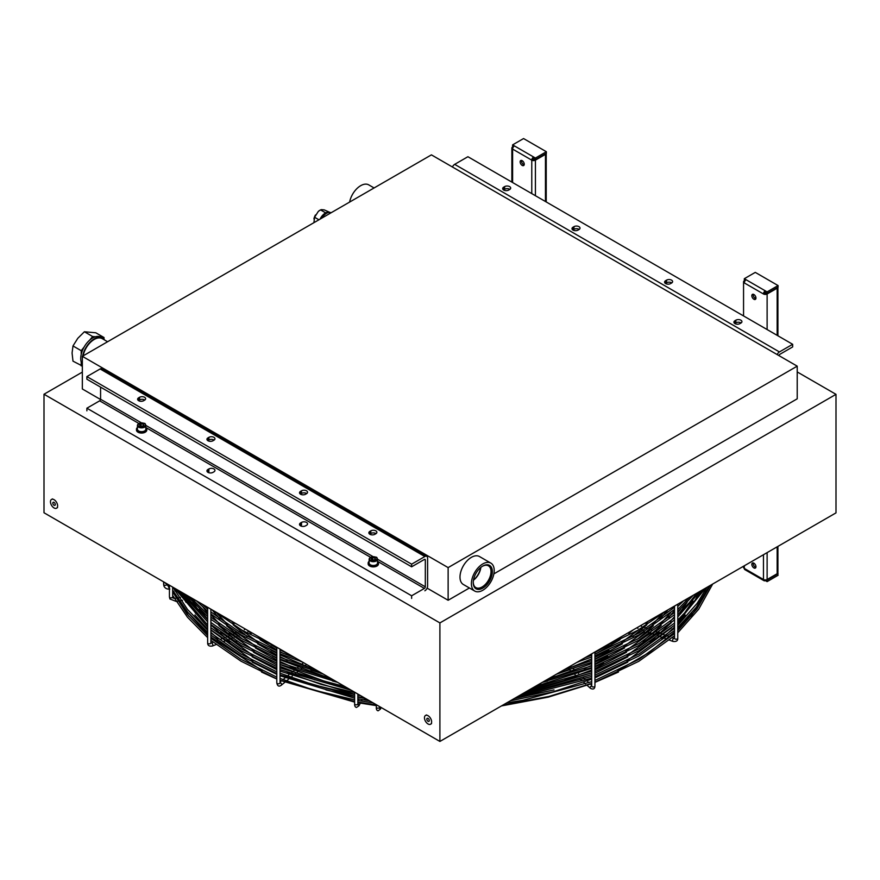 <?xml version="1.0" encoding="UTF-8"?>
<svg xmlns="http://www.w3.org/2000/svg" width="880" height="880" viewBox="0 0 880 880"><rect width="100%" height="100%" fill="white"/><g stroke="black" fill="none" stroke-linecap="round" stroke-linejoin="round"><path stroke-width="1.32" d="M482.46 566.258A12.562 7.26 -60 0 1 488.411 565.818A12.562 7.26 -60 0 1 491.018 571.571A12.562 7.26 -60 0 1 485.529 584.221A12.562 7.26 -60 0 1 475.838 587.587A12.562 7.26 -60 0 1 473.242 582.208M473.242 582.615A13.519 7.81 120 0 0 482.801 588.126A13.519 7.81 120 0 0 492.36 571.571A13.519 7.81 120 0 0 482.801 566.049A13.519 7.81 120 0 0 473.242 582.604A13.519 7.81 120 0 0 473.242 582.615M473.44 580.239A12.562 7.26 120 0 0 480.854 567.402M494.208 570.504A16.126 9.317 120 0 0 490.864 563.123A16.126 9.317 120 0 0 474.738 572.429A16.126 9.317 120 0 0 474.738 591.063A16.126 9.317 120 0 0 487.168 586.74A16.126 9.317 120 0 0 494.208 570.504M480.733 567.512A13.519 7.81 -60 0 1 473.462 580.096M490.864 563.123L479.468 556.534A16.126 9.317 120 0 0 463.331 565.851A16.126 9.317 120 0 0 463.331 584.474L474.738 591.063M83.127 355.85A16.126 9.317 -60 0 1 91.146 341.704A16.126 9.317 -60 0 1 102.267 338.657L107.591 341.737M349.624 202.07A16.126 9.317 -60 0 1 357.632 187.924A16.126 9.317 -60 0 1 368.764 184.877L374.088 187.957M321.816 218.119A9.68 5.588 -60 0 1 331.122 212.751M426.8 556.347L102.058 368.764A3.872 2.233 120 0 0 100.122 368.962L86.889 376.596L411.631 564.179L424.864 556.534A3.872 2.233 -60 0 1 426.8 556.347A3.872 2.233 -60 0 1 427.603 558.118L427.603 586.036A3.872 2.233 -60 0 1 424.864 590.777M100.573 387.134L100.573 399.245A1.287 0.748 -60 0 1 99.66 400.829L86.889 408.199L86.889 410.839M86.889 376.596L86.889 379.225L411.631 566.808L411.631 564.179M208.901 437.327A3.553 2.046 180 0 1 212.762 436.876A3.553 2.046 180 0 1 214.951 438.779A3.553 2.046 180 0 1 213.917 440.22L213.004 440.748A3.553 2.046 180 0 1 209.132 441.188A3.553 2.046 180 0 1 206.943 439.296A3.553 2.046 180 0 1 207.988 437.855L208.901 437.327L208.901 439.956L207.988 440.484A3.553 2.046 -0 0 0 207.779 440.616M144.584 400.18L143.671 400.708A3.553 2.046 180 0 1 139.81 401.148A3.553 2.046 180 0 1 137.621 399.256A3.553 2.046 180 0 1 138.655 397.804L139.568 397.276A3.553 2.046 180 0 1 143.44 396.836A3.553 2.046 180 0 1 145.629 398.728A3.553 2.046 180 0 1 144.584 400.18M301.488 490.809A3.553 2.046 180 0 1 305.349 490.358A3.553 2.046 180 0 1 307.538 492.25A3.553 2.046 180 0 1 306.504 493.702L305.591 494.23A3.553 2.046 180 0 1 301.719 494.67A3.553 2.046 180 0 1 299.53 492.778A3.553 2.046 180 0 1 300.575 491.337L301.488 490.809L301.488 493.438L300.575 493.966A3.553 2.046 -0 0 0 300.366 494.098M370.81 530.849A3.553 2.046 180 0 1 374.682 530.409A3.553 2.046 180 0 1 376.871 532.301A3.553 2.046 180 0 1 375.826 533.753L374.913 534.281A3.553 2.046 180 0 1 371.052 534.721A3.553 2.046 180 0 1 368.863 532.829A3.553 2.046 180 0 1 369.897 531.377L370.81 530.849L370.81 533.489L369.897 534.006A3.553 2.046 -0 0 0 369.688 534.138M411.631 598.422L411.631 595.782L424.402 588.412A1.287 0.748 120 0 0 425.315 586.828L425.315 559.966A1.287 0.748 120 0 0 424.402 559.438L411.631 566.808M214.126 440.088A3.553 2.046 -0 0 0 208.901 439.956M144.793 400.048A3.553 2.046 -0 0 0 139.568 399.916L138.655 400.444A3.553 2.046 -0 0 0 138.446 400.576M306.713 493.57A3.553 2.046 -0 0 0 301.488 493.438M376.035 533.621A3.553 2.046 -0 0 0 370.81 533.489M305.591 525.833A3.553 2.046 180 0 1 301.719 526.284A3.553 2.046 180 0 1 299.53 524.392A3.553 2.046 180 0 1 300.575 522.94L301.488 522.412A3.553 2.046 180 0 1 305.349 521.972A3.553 2.046 180 0 1 307.538 523.864A3.553 2.046 180 0 1 306.504 525.316L305.591 525.833M213.004 472.362A3.553 2.046 180 0 1 209.132 472.802A3.553 2.046 180 0 1 206.943 470.91A3.553 2.046 180 0 1 207.988 469.458L208.901 468.93A3.553 2.046 180 0 1 212.762 468.49A3.553 2.046 180 0 1 214.951 470.382A3.553 2.046 180 0 1 213.917 471.834L213.004 472.362M411.631 595.782L86.889 408.199M777.172 354.585A3.872 2.233 -60 0 1 779.427 351.934L792.66 344.3L792.66 346.929L779.878 354.299A1.287 0.748 120 0 0 778.987 355.63M792.66 344.3L467.918 156.717L454.685 164.351A3.872 2.233 120 0 0 452.43 167.002M670.648 283.569A3.553 2.046 180 0 1 666.776 284.009A3.553 2.046 180 0 1 664.587 282.117A3.553 2.046 180 0 1 665.632 280.676L666.545 280.148A3.553 2.046 180 0 1 670.406 279.697A3.553 2.046 180 0 1 672.595 281.589A3.553 2.046 180 0 1 671.561 283.041L670.648 283.569M734.954 320.716L735.867 320.188A3.553 2.046 180 0 1 739.739 319.748A3.553 2.046 180 0 1 741.928 321.64A3.553 2.046 180 0 1 740.883 323.092L739.97 323.609A3.553 2.046 180 0 1 736.109 324.06A3.553 2.046 180 0 1 733.92 322.168A3.553 2.046 180 0 1 734.954 320.716L734.954 323.345A3.553 2.046 -0 0 0 734.745 323.477M578.061 230.087A3.553 2.046 180 0 1 574.189 230.527A3.553 2.046 180 0 1 572 228.635A3.553 2.046 180 0 1 573.045 227.194L573.958 226.666A3.553 2.046 180 0 1 577.819 226.215A3.553 2.046 180 0 1 580.008 228.107A3.553 2.046 180 0 1 578.974 229.559L578.061 230.087M508.728 190.047A3.553 2.046 180 0 1 504.867 190.487A3.553 2.046 180 0 1 502.678 188.595A3.553 2.046 180 0 1 503.712 187.143L504.625 186.615A3.553 2.046 180 0 1 508.497 186.175A3.553 2.046 180 0 1 510.686 188.067A3.553 2.046 180 0 1 509.641 189.519L508.728 190.047M671.77 282.909A3.553 2.046 -0 0 0 666.545 282.777L665.632 283.305A3.553 2.046 -0 0 0 665.423 283.437M741.092 322.96A3.553 2.046 -0 0 0 735.867 322.828L734.954 323.345M579.183 229.427A3.553 2.046 -0 0 0 573.958 229.295L573.045 229.823A3.553 2.046 -0 0 0 572.836 229.955M509.85 189.387A3.553 2.046 -0 0 0 504.625 189.255L503.712 189.783A3.553 2.046 -0 0 0 503.503 189.915M797.214 366.157L431.42 154.869L82.335 356.312L448.129 567.6L797.214 366.157L797.214 398.816L493.878 573.87M469.414 587.983L448.129 600.27L427.108 588.126M100.551 399.498L82.335 388.971L82.335 356.312M448.129 567.6L448.129 600.27M521.598 160.435A2.904 1.672 -120 0 0 523.567 164.626A2.904 1.672 -120 0 0 524.161 164.868M522.192 165.418A2.904 1.672 60 0 1 520.3 162.855A2.904 1.672 60 0 1 520.74 160.534A2.904 1.672 60 0 1 523.644 162.206A2.904 1.672 60 0 1 523.644 165.561A2.904 1.672 60 0 1 522.192 165.418M545.457 201.509L545.457 154.363A2.585 1.485 -0 0 0 546.216 153.395L546.216 201.949M545.457 154.363L535.425 160.149L535.425 195.712M513.403 146.905L512.611 146.454L512.611 144.87L514.437 145.926A2.585 1.485 120 0 0 512.611 149.083A2.585 1.485 180 0 1 511.863 148.027A2.585 1.485 180 0 1 512.611 146.982L513.073 146.718M531.773 193.6L531.773 160.149A2.585 1.485 -60 0 1 533.599 156.992L535.425 158.048L546.37 151.723L523.567 138.556L512.611 144.87M514.437 145.926L533.599 156.992L533.599 158.565L531.773 160.149A2.585 1.485 0 0 0 535.425 160.149M533.137 159.357L534.512 159.093M535.425 158.048L535.425 159.621L533.599 158.565M535.425 159.621L546.37 153.307L546.37 151.723M753.302 294.272A2.904 1.672 -120 0 0 755.26 298.463A2.904 1.672 -120 0 0 755.854 298.705M753.896 299.255A2.904 1.672 60 0 1 751.993 296.692A2.904 1.672 60 0 1 752.444 294.371A2.904 1.672 60 0 1 755.348 296.043A2.904 1.672 60 0 1 755.348 299.398A2.904 1.672 60 0 1 753.896 299.255M753.302 562.936A2.904 1.672 -120 0 0 755.26 567.127A2.904 1.672 -120 0 0 755.854 567.369M753.896 567.919A2.904 1.672 60 0 1 751.993 565.356A2.904 1.672 60 0 1 752.444 563.024A2.904 1.672 60 0 1 755.348 564.707A2.904 1.672 60 0 1 755.348 568.062A2.904 1.672 60 0 1 753.896 567.919M777.161 335.346L777.161 288.189A2.585 1.485 -0 0 0 777.909 287.232L777.92 335.786M766.601 579.733L767.118 581.614L765.292 580.558A2.585 1.485 -60 0 1 764.005 580.69A2.585 1.485 -60 0 1 763.466 579.502A2.585 1.485 0 0 0 767.118 579.502L777.161 573.716A2.585 1.485 -0 0 0 777.92 572.66L777.92 546.392M777.161 288.189L767.118 293.986L767.118 329.549M745.096 280.742L744.315 280.291L744.315 278.707L746.141 279.763A2.585 1.485 120 0 0 744.315 282.92A2.585 1.485 180 0 1 743.556 281.864A2.585 1.485 180 0 1 744.315 280.808L744.777 280.555M744.315 565.785L744.315 568.436A2.585 1.485 180 0 1 743.556 567.391L743.556 566.225M763.466 554.73L763.466 579.502L744.315 568.436A2.585 1.485 120 0 0 744.854 569.624L764.005 580.69M767.118 293.986A2.585 1.485 0 0 1 763.466 293.986A2.585 1.485 -60 0 1 765.292 290.829L767.118 291.874L778.074 285.56L755.271 272.382L744.315 278.707M744.315 282.92L763.466 293.986L766.205 292.93M765.292 580.558L765.292 579.942M746.141 279.763L765.292 290.829L764.841 293.194M767.118 291.874L767.118 293.458L765.292 292.402M767.118 293.458L778.074 287.144L778.074 285.56M777.557 573.419L778.074 575.289L767.118 581.614M778.074 573.716L767.118 580.03M313.918 222.673L314.578 217.261L318.945 219.78M314.578 217.261L318.329 211.398L320.518 209.88L325.325 212.663L324.665 213.488M319.759 210.353A8.712 5.027 120 0 0 319.572 210.463L321.387 209.638L324.258 209.891L329.912 212.41M325.985 212.718L325.325 212.663M315.447 214.984A8.712 5.027 120 0 0 313.918 218.911M319.572 210.463A8.712 5.027 120 0 0 318.329 211.398M84.084 347.105L81.202 350.691L72.985 345.939L72.072 353.023L72.985 361.152L82.335 365.992M81.202 350.691L81.202 354.53M81.202 362.054L81.202 365.893M104.016 339.262L104.016 337.524L95.799 332.783L84.392 331.76L92.609 336.501L89.727 340.087M104.016 337.524L101.134 337.26M95.491 336.754L92.609 336.501M72.985 345.939L77.781 338.327L84.392 331.76M329.472 212.399A9.196 5.313 120 0 0 320.111 219.098M428.197 718.52A1.738 1.001 60 0 1 429.198 720.027A1.738 1.001 60 0 1 428.945 721.336A1.738 1.001 60 0 1 427.174 720.346A1.738 1.001 60 0 1 427.207 718.322A1.738 1.001 60 0 1 428.197 718.52M428.483 715.99A5.06 2.926 60 0 1 431.409 720.368A5.06 2.926 60 0 1 430.672 724.174A5.06 2.926 60 0 1 425.513 721.303A5.06 2.926 60 0 1 425.612 715.407A5.06 2.926 60 0 1 428.483 715.99M54.043 502.392A1.738 1.001 60 0 1 55.176 503.899A1.738 1.001 60 0 1 54.945 505.296A1.738 1.001 60 0 1 53.174 504.317A1.738 1.001 60 0 1 53.207 502.282A1.738 1.001 60 0 1 54.043 502.392M54.043 499.675A5.06 2.926 60 0 1 57.321 504.053A5.06 2.926 60 0 1 56.661 508.145A5.06 2.926 60 0 1 51.513 505.274A5.06 2.926 60 0 1 51.612 499.378A5.06 2.926 60 0 1 54.043 499.675M370.524 557.282L145.816 427.493A5.159 2.981 180 0 1 146.784 429.231A5.159 2.981 180 0 1 145.266 431.332A5.159 2.981 180 0 1 139.645 431.981A5.159 2.981 180 0 1 136.466 429.231A5.159 2.981 180 0 1 137.423 427.493M146.729 429.649A5.159 2.981 180 0 1 146.784 430.067A5.159 2.981 180 0 1 145.266 432.179A5.159 2.981 180 0 1 139.645 432.828A5.159 2.981 180 0 1 136.466 430.067A5.159 2.981 180 0 1 136.51 429.649M424.402 588.412L377.52 561.319A5.159 2.981 180 0 1 378.488 563.068A5.159 2.981 180 0 1 373.318 566.049A5.159 2.981 180 0 1 368.159 563.068A5.159 2.981 180 0 1 369.127 561.33M378.433 563.486A5.159 2.981 180 0 1 378.488 563.904A5.159 2.981 180 0 1 373.318 566.885A5.159 2.981 180 0 1 368.159 563.904A5.159 2.981 180 0 1 368.214 563.486M371.162 558.514L372.746 557.601L374.902 557.942L375.485 559.185L373.901 560.098L371.745 559.757L371.162 558.514M370.546 557.458A4.191 2.42 -0 0 0 370.359 557.557A4.191 2.42 -0 0 0 369.127 559.273L370.469 557.326C379.071 556.446 376.255 557.81 377.52 559.273L377.52 563.068A4.191 2.42 180 0 1 373.318 565.488A4.191 2.42 180 0 1 369.127 563.068L369.127 559.273A4.191 2.42 -0 0 0 373.318 561.693A4.191 2.42 -0 0 0 377.52 559.273A4.191 2.42 -0 0 0 376.09 557.458M374.902 560.043L372.548 559.889M372.746 559.713L372.746 557.601M374.902 557.942L374.902 559.515M139.458 424.677L141.042 423.764L143.198 424.105L143.781 425.348L142.197 426.261L140.041 425.931L139.458 424.677M138.853 423.621A4.191 2.42 -0 0 0 138.655 423.72A4.191 2.42 -0 0 0 137.423 425.436L138.765 423.489C147.378 422.609 144.551 423.973 145.816 425.436L145.816 429.231A4.191 2.42 180 0 1 141.625 431.651A4.191 2.42 180 0 1 137.423 429.231L137.423 425.436A4.191 2.42 -0 0 0 141.625 427.856A4.191 2.42 -0 0 0 145.816 425.436A4.191 2.42 -0 0 0 144.397 423.621M143.198 426.206L140.844 426.052M141.042 425.876L141.042 423.764M143.198 424.105L143.198 425.678M104.577 339.988A16.775 9.691 120 0 0 102.597 338.107L100.991 337.183A16.775 9.691 120 0 0 88.066 341.671A16.775 9.691 120 0 0 80.74 358.545A16.775 9.691 120 0 0 82.335 364.485M102.597 338.107A16.775 9.691 120 0 0 90.97 341.319A16.775 9.691 120 0 0 82.654 356.125M82.335 372.108L44 394.229L439.901 622.919L836 394.339L797.214 371.932M836 394.339L836 512.875L439.901 741.444L44 512.765L44 394.229M439.901 622.919L439.901 741.444M100.122 368.962L424.864 556.534M99.66 400.829L138.831 423.456M425.315 586.828L377.509 559.218M373.054 556.633L145.816 425.381M141.35 422.807L100.573 399.245M424.402 559.438L425.315 559.966M369.897 534.006L369.897 531.377M300.575 493.966L300.575 491.337M300.575 525.569L300.575 522.94M301.488 525.052L301.488 522.412M139.568 399.916L139.568 397.276M138.655 400.444L138.655 397.804M207.988 440.484L207.988 437.855M207.988 472.098L207.988 469.458M208.901 471.57L208.901 468.93M779.427 351.934L454.685 164.351M504.625 189.255L504.625 186.615M503.712 189.783L503.712 187.143M573.958 229.295L573.958 226.666M573.045 229.823L573.045 227.194M735.867 322.828L735.867 320.188M666.545 282.777L666.545 280.148M665.632 283.305L665.632 280.676M524.029 164.835L524.029 163.031M531.773 160.149L512.611 149.083L512.611 182.534M777.161 573.716L777.161 546.832M767.118 552.629L767.118 579.502M755.722 298.672L755.722 296.868M169.433 585.222L169.433 596.926A1.617 0.935 -0 0 0 169.499 597.19A1.617 0.935 -0 0 0 171.281 597.85A1.617 0.935 -0 0 0 172.656 596.926C172.535 597.971 173.36 598.422 175.109 598.279M166.815 584.584A1.617 0.935 180 0 1 165.264 585.321A1.617 0.935 180 0 1 163.669 584.606A1.617 0.935 180 0 1 163.625 584.397L163.625 581.867M380.49 709.038A1.617 1.276 -157.3 0 0 379.555 707.256A1.617 0.935 0 0 1 377.564 708.158A1.617 0.935 0 0 1 376.332 707.256C376.211 709.379 376.816 710.556 378.158 710.798L380.49 709.038L381.139 707.498M357.863 703.857A1.617 1.265 27.1 0 1 358.963 705.815L356.488 707.443C355.168 707.179 354.552 706.002 354.629 703.901L354.629 692.197M357.863 694.056L357.863 703.901A1.617 0.935 180 0 1 355.784 704.792A1.617 0.935 180 0 1 354.629 703.901M677.765 604.186L677.765 638.286A1.617 0.935 180 0 1 676.148 639.21A1.617 0.935 180 0 1 674.542 638.286L674.542 606.045M677.765 638.286C677.875 640.827 676.247 641.872 672.881 641.41A1.617 0.715 -69.4 0 1 672.617 640.178A1.617 0.715 -69.4 0 1 673.442 638.583A1.617 0.715 -69.4 0 1 674.014 638.396L674.542 638.286M594.935 651.981L594.935 686.081A1.617 0.935 180 0 1 593.329 687.005A1.617 0.935 180 0 1 591.712 686.081L591.712 653.851M594.935 686.081C594.748 688.941 593.263 689.7 590.491 688.358A1.617 1.1 -48.3 0 1 591.712 685.784M280.027 649.099L280.027 682.858A1.617 0.935 180 0 1 278.41 683.793A1.617 0.935 180 0 1 276.804 682.858L276.804 647.24L242.088 630.223L212.608 610.159M280.027 682.583A1.617 1.078 50.5 0 1 281.292 685.212C278.949 686.928 277.453 686.147 276.804 682.858M210.881 609.158L210.881 642.928A1.617 0.935 180 0 1 209.275 643.852A1.617 0.935 180 0 1 207.658 642.928L207.658 607.299M213.191 642.235L211.31 642.994A1.617 0.759 68 0 1 211.915 643.17A1.617 0.759 68 0 1 212.784 644.743A1.617 0.759 68 0 1 212.52 645.986C209.242 646.547 207.625 645.524 207.658 642.928M370.722 557.348A3.674 2.123 180 0 1 376.871 558.305A3.674 2.123 180 0 1 372.372 560.901A3.674 2.123 180 0 1 370.722 557.348M139.018 423.511A3.674 2.123 180 0 1 145.178 424.468A3.674 2.123 180 0 1 140.668 427.064A3.674 2.123 180 0 1 139.018 423.511M511.863 148.027L511.863 182.105M743.556 281.864L743.556 315.942M362.197 696.564L365.079 699.303L368.687 700.315M174.757 588.61L173.437 588.159M169.433 586.3L163.889 582.01M602.998 647.328L637.78 630.3L667.315 610.214M616 639.826L655.908 616.803M577.709 661.925L591.712 657.041M594.935 655.82L638.825 634.953L674.542 609.389M677.765 606.463L683.496 600.875M584.848 657.8L591.712 655.314M594.935 654.093L638.935 633.028L674.542 607.233M542.751 682.099L591.712 667.568M594.935 666.347L638.825 645.491L674.542 619.927M677.765 616.99L700.238 591.217M547.591 679.305L591.712 665.852M594.935 664.62L638.935 643.555L674.542 617.76M677.765 614.79L689.37 602.657L696.905 593.142M528.396 690.382L591.712 672.837M594.935 671.616L638.825 650.76L674.542 625.196M677.765 622.259L705.485 588.192M532.741 687.874L591.712 671.121M594.935 669.889L638.935 648.824L674.542 623.029M677.765 620.059L689.37 607.926L702.625 589.842M558.822 672.826L591.712 662.299M594.935 661.089L638.825 640.222L674.542 614.658M677.765 611.732L693.275 595.232M564.443 669.581L591.712 660.583M594.935 659.351L638.935 638.286L674.542 612.491M677.765 609.521L689.194 597.597M196.449 600.82L207.658 611.303M210.881 614.02L241.043 634.876L276.804 652.52M280.027 653.84L302.159 661.881M202.015 604.043L207.658 609.169M210.881 611.93L240.966 632.962L276.804 650.771M280.027 652.091L295.009 657.756M179.729 591.162L207.658 621.841M210.881 624.558L241.043 645.414L276.518 662.937M280.027 664.367L337.095 682.066M183.051 593.087L207.658 619.707M210.881 622.457L240.966 643.5L276.804 661.309M280.027 662.629L332.255 679.272M174.482 588.137L207.658 627.11M210.881 629.827L241.043 650.683L276.804 668.316M280.027 669.636L351.439 690.349M177.342 589.787L207.658 624.976M210.881 627.726L240.966 648.769L276.804 666.578M280.027 667.898L347.105 687.852M186.67 595.177L207.658 616.572M210.881 619.289L241.043 640.145L276.804 657.789M280.027 659.098L321.035 672.793M190.751 597.531L207.658 614.438M210.881 617.188L240.966 638.231L276.804 656.04M280.027 657.36L315.414 669.537M224.004 616.737L263.89 639.782M169.433 596.926L169.917 598.972L176.099 601.392M177.815 601.095L178.42 600.996M180.906 600.567L182.479 600.303M187.891 599.379L189.926 599.038M176.033 598.125L176.748 598.004M178.959 597.63L180.389 597.388M182.149 597.091L182.941 596.948M185.603 596.497L187.495 596.178M172.656 587.081L172.656 596.926M163.625 584.397L163.977 586.146C165.077 588.357 167.035 589.325 169.851 589.061M166.87 584.628L168.036 585.783M358.831 698.973L358.072 700.469M362.153 699.567L361.394 701.052M360.327 703.142L358.963 705.815M379.214 707.828L379.643 708.345L379.555 706.596M376.332 704.726L376.332 707.256M357.863 703.901L357.951 704.902L357.544 704.451M636.746 627.858L637.967 628.32M641.443 629.618L643.379 630.344M646.855 631.653L648.593 632.302M652.267 633.677L653.631 634.194M657.679 635.712L658.493 636.02M660.297 636.691L661.353 637.087M664.95 638.44L666.765 639.122M669.416 640.112L672.881 641.41M640.365 625.768L641.531 626.208M644.204 627.209L646.811 628.188M649.616 629.244L651.915 630.102M655.028 631.268L656.832 631.95M660.44 633.303L661.573 633.721M663.355 634.392L664.136 634.689M667.887 636.097L669.548 636.713M672.243 637.725L674.014 638.396M567.446 667.854L568.161 668.492M569.58 669.746L571.703 671.638M573.98 673.662L575.212 674.762M580.096 679.107L581.24 680.119M583.616 682.231L585.508 683.914M587.125 685.355L590.491 688.358M570.383 666.149L571.626 667.249M573.188 668.635L575.135 670.373M577.544 672.518L578.655 673.497M583.528 677.842L584.738 678.92M587.037 680.966L588.962 682.671M590.546 684.09L591.712 685.124M303.556 662.684L301.334 664.521M299.288 666.204L297.627 667.568M294.778 669.922L293.931 670.615M292.512 671.781L291.764 672.397M288.805 674.839L287.353 676.038M285.109 677.886L282.997 679.624M281.402 680.933L280.027 682.077M306.537 664.411L304.755 665.874M302.907 667.392L301.059 668.921M298.353 671.154L297.352 671.979M295.933 673.156L295.306 673.662M292.226 676.203L290.851 677.336M288.519 679.25L286.451 680.955M284.823 682.308L281.292 685.212M245.52 629.167L244.332 629.651M240.46 631.213L239.008 631.796M235.169 633.347L233.86 633.886M229.889 635.492L228.866 635.899M227.062 636.625L226.303 636.933M224.598 637.626L224.048 637.846M222.277 638.561L221.023 639.067M217.657 640.431L215.732 641.201M248.611 631.4L247.951 631.664M246.026 632.445L245.047 632.841M243.331 633.534L242.506 633.864M240.614 634.634L239.767 634.975M238.04 635.668L237.237 635.998M235.389 636.746L234.476 637.109M232.749 637.813L232.144 638.055M230.318 638.792L229.185 639.254M225.423 640.772L223.905 641.388M220.693 642.686L218.614 643.522M216.117 644.534L212.52 645.986M172.656 590.139L187.517 612.007L207.658 632.379M210.881 635.096L241.043 655.952L276.804 673.585M280.027 674.905L354.629 696.223M357.863 696.806L364.595 697.95M515.24 697.972L591.712 678.106M594.935 676.885L638.825 656.029L674.542 630.465M677.765 627.528L696.19 607.354L709.533 585.86M172.975 587.268L187.539 609.488L207.658 630.245M210.881 632.995L240.966 654.038L276.804 671.847M280.027 673.167L313.313 684.728L354.629 694.584M357.863 695.167L360.613 695.651M519.222 695.673L591.712 676.39M594.935 675.158L638.935 654.093L674.542 628.298M677.765 625.317L697.092 603.427L706.992 587.323M180.675 592.526L186.021 602.305M194.865 614.988L207.658 629.244M210.881 632.346L218.108 638.759M252.263 662.156L276.804 674.377M280.027 675.774L354.629 698.181M357.863 698.797L369.501 700.777M510.334 700.81L552.585 691.955L591.712 679.162M594.935 677.864L627.748 662.145M661.903 638.748L674.542 627.044M677.765 623.634L685.135 614.988M693.979 602.305L699.325 592.526M187.077 600.941L196.086 613.943M210.881 630.124L253.033 660.726M325.996 689.909L354.629 696.542M357.863 697.147L363.55 698.17M514.261 698.544L554.015 689.898M626.967 660.737L671.374 627.935M683.903 613.943L692.923 600.941M203.148 607.299L207.658 613.217M218.79 625.482L237.237 641.256M253.517 652.267L276.804 664.862M280.027 666.369L314.996 679.954M564.949 679.976L591.712 670.032M594.935 668.635L626.494 652.256M642.785 641.245L661.21 625.482M668.723 617.529L674.542 610.423M203.368 604.824L204.358 606.221M210.881 614.592L219.846 624.25M229.097 632.72L254.309 650.859M280.027 664.598L324.027 681.054L344.784 686.51M535.04 686.543L591.712 668.283M594.935 666.875L603.482 662.937M625.702 650.848L650.903 632.72M660.165 624.25L670.659 612.744M226.413 618.134L227.216 618.981M233.156 624.811L247.225 636.537M257.598 643.797L276.804 655.017M280.027 656.667L287.507 660.286M310.794 669.856L323.29 674.091M556.545 674.146L569.195 669.867M594.935 659.142L622.413 643.797M632.786 636.526L646.844 624.811M652.784 618.97L653.576 618.145M231.671 621.17L234.146 623.535M241.076 629.629L258.401 642.4M271.073 650.078L276.804 653.191M280.027 654.863L311.3 668.327M568.678 668.338L591.712 658.878M594.935 657.349L608.927 650.078M621.599 642.389L638.924 629.629M645.854 623.524L648.318 621.181M246.642 629.816L251.284 633.468M259.963 639.694L276.804 649.935M280.027 651.673L283.547 653.499M300.421 661.309L303.072 662.409M576.73 662.497L579.579 661.309M596.442 653.499L620.037 639.683M628.727 633.468L633.369 629.805M257.983 636.361L260.777 638.286M271.073 644.809L276.804 648.098M280.027 649.847L290.136 654.94M589.6 655.061L591.712 654.049M594.935 652.454L608.927 644.809M619.223 638.286L622.094 636.317M212.08 609.851L219.945 619.069M226.633 625.79L242.682 639.232M255.42 647.966L276.804 659.989M280.027 661.562L295.812 668.569M332.409 680.966L337.601 682.352M542.234 682.396L547.58 680.966M584.155 668.58L591.712 665.379M594.935 663.927L624.591 647.966M637.34 639.221L653.367 625.79M660.055 619.058L667.898 609.884M217.646 614.086L227.645 624.536M235.609 631.62L256.212 646.569M272.459 655.941L276.804 658.185M280.027 659.769L332.189 679.228M547.646 679.283L591.712 663.608M594.935 662.156L607.552 655.941M623.788 646.558L644.391 631.62M652.366 624.525L662.354 614.086M192.918 602.382L200.409 613.03M210.881 625.009L229.955 641.894M252.153 656.821L276.804 669.658M280.027 671.11L354.629 694.254M357.863 694.881L359.953 695.266M519.871 695.299L591.712 674.619M594.935 673.288L627.858 656.821M650.067 641.872L671.231 622.787M679.58 613.041L687.082 602.382M192.456 598.521L194.205 601.403M199.408 609.037L207.658 619.179M220.715 632.159L252.945 655.424M287.254 672.452L321.09 684.365L354.629 692.604M524.117 692.857L591.712 672.881M627.077 655.402L659.285 632.17M670.109 621.621L674.542 616.671M677.765 612.744L680.592 609.037M685.784 601.403L687.511 598.565M173.954 592.471L188.892 616.407M261.536 672.056L276.804 679.03M280.027 680.372L354.629 702.108M357.863 702.702L376.332 705.628M501.457 705.925L548.317 697.125L591.712 683.65M594.935 682.396L618.475 672.045M691.097 616.418L706.046 592.471M188.012 612.601L207.658 634.205M210.881 637.098L262.229 670.604M617.771 670.604L648.835 652.685L674.542 632.148M677.765 629.002L691.988 612.601M704.616 591.723L706.442 587.642M173.844 588.302L175.076 591.074M172.656 595.408L187.517 617.265L207.658 637.648M210.881 640.365L241.043 661.221L276.804 678.854M280.027 680.174L354.629 701.492M357.863 702.075L376.332 704.957M502.986 705.045L548.977 696.432L591.712 683.375M594.935 682.154L638.825 661.298L674.542 635.734M677.765 632.797L698.665 609.257L712.679 584.045M172.656 591.91L187.308 614.46L207.658 635.514M210.881 638.264L240.966 659.296L276.804 677.105M280.027 678.436L313.313 689.997L354.629 699.853M357.863 700.436L373.142 702.889M506.693 702.911L522.885 700.304L591.712 681.659M594.935 680.427L638.935 659.362L674.542 633.567M677.765 630.586L697.092 608.696L710.38 585.365M167.838 585.31L169.433 588.94M426.558 714.934L425.612 715.407M431.552 723.591L430.672 724.174M52.547 498.905L51.612 499.378M57.541 507.551L56.661 508.145M146.784 430.067L146.784 429.231M136.466 430.067L136.466 429.231M378.488 563.904L378.488 563.068M368.159 563.904L368.159 563.068"/></g></svg>
